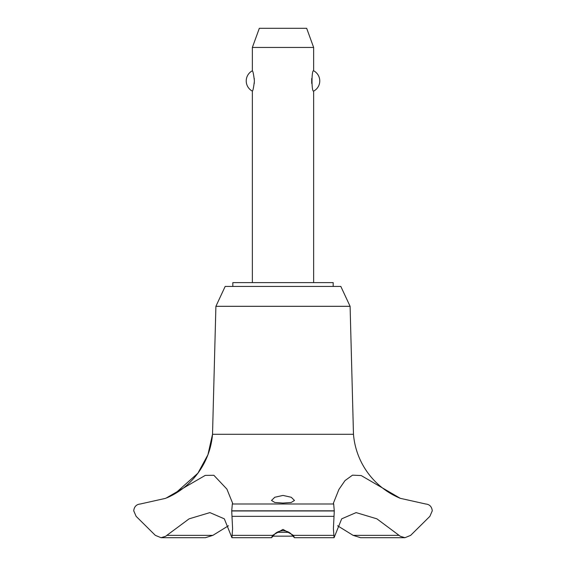 <?xml version="1.0" encoding="UTF-8"?>
<svg xmlns="http://www.w3.org/2000/svg" width="566" height="566" viewBox="0 0 566 566"><rect width="100%" height="100%" fill="white"/><g stroke="black" fill="none" stroke-linecap="round" stroke-linejoin="round"><path stroke-width="0.85" d="M333.176 286.446L333.176 282.618L232.824 282.618L232.824 286.446M350.099 306.312L340.831 286.446L225.169 286.446L215.901 306.312L212.526 434.292A76.035 76.035 0 0 1 166.913 497.811L174.618 493.948L197.902 473.197L207.927 454.767L212.526 434.292L353.474 434.292L350.099 306.312L215.901 306.312M161.048 537.7L205.416 537.7L212.873 535.358L166.843 535.358L165.718 536.264L161.048 537.7L155.339 535.358L136.123 516.341L133.732 510.815C134.213 506.634 136.42 504.363 140.34 503.995L165.718 498.313L205.281 475.383L213.863 475.291L226.895 489.102L232.598 503.174L232.322 503.995L333.678 503.995L333.402 503.174L338.928 489.42L345.027 480.576L352.519 475.157L361.214 475.56L400.282 498.321L425.667 503.995C429.58 504.363 431.787 506.634 432.268 510.815L429.877 516.341L410.661 535.358L404.952 537.7L400.282 536.264L376.878 518.831L356.113 512.605L341.68 518.831L334.074 537.7L333.402 528.75L334.28 510.964L333.678 503.995M212.873 535.358L228.452 525.757M400.282 498.321A76.035 76.035 0 0 1 353.474 434.292M232.322 503.995L231.72 510.964L334.28 510.964M231.72 510.815L334.28 510.815M283 529.387L293.421 535.358L294.433 537.7L292.282 535.358C290.372 532.564 287.28 531.014 283 530.71C278.72 531.014 275.628 532.564 273.718 535.358L271.567 537.7L272.571 535.358L283 529.387M283 503.068L274.807 502.481L271.51 500.443L274.779 497.259L283 495.427L291.228 497.259L294.49 500.443L291.193 502.481L283 503.068M313.642 282.618L313.642 91.112C311.456 92.187 311.456 69.71 313.642 70.785L313.642 47.452L252.358 47.452L252.358 70.785C252.995 71.21 253.674 74.599 254.403 80.952C253.674 87.298 252.995 90.687 252.358 91.112L252.358 282.618M254.283 83.4L254.332 82.855M254.332 79.049L254.283 78.497M311.717 78.497L311.717 83.4M252.358 47.452L259.327 28.3L306.673 28.3L313.642 47.452M313.642 70.785A11.49 11.49 0 0 1 313.642 91.112M252.358 91.112A11.49 11.49 0 0 1 252.358 70.785M277.036 532.337L288.964 532.337M292.898 536.165L273.102 536.165M231.72 510.964L232.598 528.75L231.926 537.7L224.32 518.831L209.887 512.605L189.122 518.831L166.843 535.358M399.157 535.358L353.127 535.358L360.584 537.7L404.952 537.7M337.548 525.757L353.127 535.358M293.429 535.358L333.593 535.358M231.975 516.341L334.025 516.341M232.407 535.358L272.571 535.358M294.433 537.7L334.074 537.7M271.567 537.7L231.926 537.7"/></g></svg>
